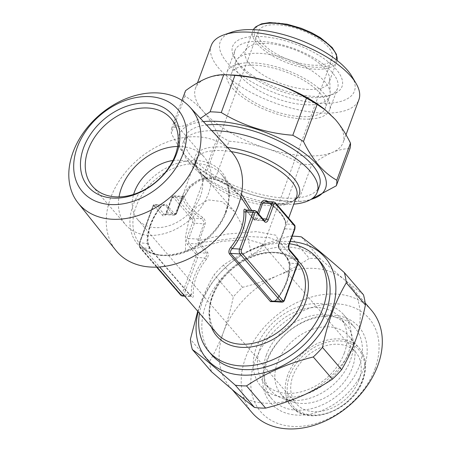 <?xml version="1.0" encoding="UTF-8"?>
<svg xmlns="http://www.w3.org/2000/svg" width="451" height="451" viewBox="0 0 451 451"><rect width="100%" height="100%" fill="white"/><g stroke="black" fill="none" stroke-linecap="round" stroke-linejoin="round"><path stroke-width="0.34" stroke-dasharray="2.25 1.69" d="M232.383 88.114A54.689 22.313 -159.8 0 0 286.977 116.724A54.689 22.313 -159.8 0 0 329.647 109.83A54.689 22.313 -159.8 0 0 324.252 93.78A54.689 22.313 -159.8 0 0 269.659 65.164A54.689 22.313 -159.8 0 0 226.988 72.059A54.689 22.313 -159.8 0 0 232.383 88.114M240.27 66.669A54.689 22.313 -159.8 0 0 328.683 95.759A54.689 22.313 -159.8 0 0 337.534 88.39A54.689 22.313 -159.8 0 0 332.145 72.34A54.689 22.313 -159.8 0 0 277.545 43.724A54.689 22.313 -159.8 0 0 234.881 50.619A54.689 22.313 -159.8 0 0 236.848 61.967A54.689 22.313 -159.8 0 0 240.27 66.669M238.393 63.422A58.264 23.773 -159.8 0 0 332.584 94.411A58.264 23.773 -159.8 0 0 336.271 69.46A58.264 23.773 -159.8 0 0 265.842 36.914A58.264 23.773 -159.8 0 0 234.745 58.41A58.264 23.773 -159.8 0 0 238.393 63.422M231.808 32.128A71.495 29.168 -159.8 0 0 227.287 62.74A71.495 29.168 -159.8 0 0 313.704 102.67A71.495 29.168 -159.8 0 0 351.859 76.292M211.277 45.41A78.643 32.083 -159.8 0 0 219.028 68.496A78.643 32.083 -159.8 0 0 297.53 109.638A78.643 32.083 -159.8 0 0 358.883 99.722M231.143 74.951A78.643 32.083 -159.8 0 0 206.192 78.474A78.643 32.083 -159.8 0 0 195.497 88.295A78.643 32.083 -159.8 0 0 203.249 111.374C208.836 117.965 213.87 125.829 218.352 134.967L204.703 172.068A87.223 35.584 -159.8 0 0 215.381 178.325L229.029 141.225C241.821 142.212 254.268 144.591 266.366 148.345C278.436 152.275 289.841 157.478 300.575 163.961L286.921 201.061A87.223 35.584 -159.8 0 0 296.414 201.71A87.223 35.584 -159.8 0 0 298.1 201.749L311.748 164.649C319.054 159.265 325.943 155.189 332.415 152.421C338.848 149.8 344.699 148.554 349.959 148.683M185.524 90.702A87.223 35.584 -159.8 0 0 185.023 96.266C191.466 99.84 197.544 104.874 203.249 111.374A78.643 32.083 -159.8 0 0 266.366 148.345A78.643 32.083 -159.8 0 0 332.415 152.421A78.643 32.083 -159.8 0 0 343.11 142.601A78.643 32.083 -159.8 0 0 335.358 119.521A78.643 32.083 -159.8 0 0 324.613 109.339M203.395 121.601A77.927 31.79 -159.8 0 0 186.945 157.354A77.927 31.79 -159.8 0 0 197.594 167.445A77.927 31.79 -159.8 0 0 290.213 201.524A77.927 31.79 -159.8 0 0 310.863 199.443M181.956 100.398L171.87 127.802L185.073 125.677L200.385 118.359M171.87 127.802A87.223 35.584 -159.8 0 0 171.374 133.372L185.023 96.266M204.703 172.068L195.886 166.081L186.477 156.965C180.834 150.284 175.8 142.42 171.374 133.372M267.928 201.603A53.618 21.873 20.2 0 1 279.857 211.947A53.618 21.873 20.2 0 1 285.522 222.444C285.63 224.057 285.162 226.278 284.119 229.114L278.194 245.299L279.581 242.801L275.894 235.208L256.433 231.622L226.904 234.075L199.387 240.439L205.126 224.243C205.735 221.385 204.884 219.079 202.572 217.331A1.432 0.671 123.9 0 1 201.259 218.774C203.232 219.97 204.061 221.644 203.745 223.797L197.876 240.58L198.564 244.008L206.462 253.174C207.105 254.629 206.581 256.219 204.878 257.944L206.44 259.224C208.362 256.698 208.796 254.488 207.748 252.605L199.601 242.807L248.14 236.504L269.123 237.598L279.383 241.702L278.414 247.667L286.74 257.476L289.395 264.342A1.432 0.84 -2.6 0 1 289.249 263.998L289.249 263.998A1.432 0.84 -2.6 0 1 290.044 263.198L287.558 258.175L296.848 258.75A3.574 1.934 -86.5 0 1 297.299 263.643L283.775 300.4A3.574 1.934 -86.5 0 1 281.976 302.136M251.619 255.317L247.187 234.503L234.526 211.525L221.886 201.569L208.074 199.855L196.439 206.986L189.025 219.767L185.474 236.454L185.564 251.241L222.664 241.229L248.45 239.763L262.251 243.715L262.832 246.917L251.619 255.317M328.249 47.039A39.322 16.044 -159.8 0 0 288.995 26.468A39.322 16.044 -159.8 0 0 258.322 31.423A39.322 16.044 -159.8 0 0 262.194 42.963A39.322 16.044 -159.8 0 0 301.448 63.535A39.322 16.044 -159.8 0 0 332.122 58.579A39.322 16.044 -159.8 0 0 328.249 47.039M177.615 146.451A51.831 38.149 139.3 0 1 204.173 157.106A51.831 38.149 139.3 0 1 208.435 193.614A51.831 38.149 139.3 0 1 169.677 231.882A51.831 38.149 139.3 0 1 125.626 224.756A51.831 38.149 139.3 0 1 119.025 196.907M172.953 160.517A39.322 28.943 139.3 0 1 197.273 168.268A39.322 28.943 139.3 0 1 200.503 195.959A39.322 28.943 139.3 0 1 171.104 224.993A39.322 28.943 139.3 0 1 137.685 219.586A39.322 28.943 139.3 0 1 133.626 194.381M289.457 243.765A71.495 52.62 -40.7 0 0 202.758 300.918A71.495 52.62 -40.7 0 0 199.466 313.236M211.795 354.943A71.495 52.62 139.3 0 1 205.921 304.583A71.495 52.62 139.3 0 1 259.376 251.805A71.495 52.62 139.3 0 1 320.137 261.636M277.388 362.818A44.683 32.889 -40.7 0 0 281.063 394.292A44.683 32.889 -40.7 0 0 292.316 401.773A44.683 32.889 -40.7 0 0 352.451 367.447A44.683 32.889 -40.7 0 0 354.509 348.217A44.683 32.889 -40.7 0 0 348.775 335.972A44.683 32.889 -40.7 0 0 310.801 329.828A44.683 32.889 -40.7 0 0 277.388 362.818M266.378 354.982A50.044 36.835 -40.7 0 0 270.493 390.233A50.044 36.835 -40.7 0 0 283.098 398.611A50.044 36.835 -40.7 0 0 350.444 360.169A50.044 36.835 -40.7 0 0 352.75 338.628A50.044 36.835 -40.7 0 0 346.334 324.917A50.044 36.835 -40.7 0 0 303.799 318.034A50.044 36.835 -40.7 0 0 266.378 354.982M230.918 151.209A75.971 55.913 -40.7 0 0 166.442 142.285A75.971 55.913 -40.7 0 0 110.58 198.017A75.971 55.913 -40.7 0 0 115.828 250.322M211.812 130.66A71.495 29.168 -159.8 0 0 183.05 142.832A71.495 29.168 -159.8 0 0 190.096 163.814A71.495 29.168 -159.8 0 0 199.866 173.071A71.495 29.168 -159.8 0 0 284.835 204.337A71.495 29.168 -159.8 0 0 293.804 204.14M249.803 64.127A44.683 18.232 -159.8 0 0 294.407 87.505A44.683 18.232 -159.8 0 0 329.269 81.873A44.683 18.232 -159.8 0 0 329.732 78.886A44.683 18.232 -159.8 0 0 324.861 68.755A44.683 18.232 -159.8 0 0 283.696 46.211A44.683 18.232 -159.8 0 0 246.979 48.437A44.683 18.232 -159.8 0 0 245.4 51.014A44.683 18.232 -159.8 0 0 249.803 64.127M240.654 76.473A50.044 20.419 -159.8 0 0 290.613 102.653A50.044 20.419 -159.8 0 0 329.658 96.345A50.044 20.419 -159.8 0 0 330.177 92.996A50.044 20.419 -159.8 0 0 324.72 81.659A50.044 20.419 -159.8 0 0 278.611 56.409A50.044 20.419 -159.8 0 0 237.497 58.901A50.044 20.419 -159.8 0 0 235.721 61.787A50.044 20.419 -159.8 0 0 240.654 76.473M245.863 210.014L253.947 219.259L249.555 210.239M240.851 197.042L229.869 186.083L219.676 180.18L209.185 177.953L199.224 179.695L190.508 185.102L183.529 193.366L175.14 214.4L166.69 204.929C164.993 203.621 163.082 204.117 160.962 206.417L161.142 206.767L160.663 206.603L164.209 204.974L165.404 205.498L173.297 214.665L174.323 215.178L176.38 214.005A1.432 1.122 25.8 0 1 175.473 214.563L182.311 196.771A55.05 22.46 -159.8 0 0 188.129 207.545A55.05 22.46 -159.8 0 0 201.259 218.774L194.003 218.323L175.056 196.32L182.311 196.771L182.328 196.32L174.148 195.819A3.574 1.934 93.5 0 0 172.35 197.549L181.64 198.124A1.432 0.581 20.2 0 0 182.351 197.882L183.191 196.016L182.328 196.32M298.032 263.35A53.618 39.462 -40.7 0 0 297.964 263.277L279.383 241.702L279.581 242.801L288.64 218.177M359.002 380.007A39.322 28.943 139.3 0 1 329.596 409.034A39.322 28.943 139.3 0 1 296.177 403.628A39.322 28.943 139.3 0 1 292.947 375.931A39.322 28.943 139.3 0 1 322.347 346.904A39.322 28.943 139.3 0 1 355.771 352.31A39.322 28.943 139.3 0 1 359.002 380.007M319.494 186.077A71.495 29.168 20.2 0 1 263.717 195.091A71.495 29.168 20.2 0 1 192.351 157.687A71.495 29.168 20.2 0 1 185.305 136.704A71.495 29.168 20.2 0 1 206.541 124.989M236.285 88.351A50.044 20.419 -159.8 0 0 286.238 114.531A50.044 20.419 -159.8 0 0 325.284 108.223A50.044 20.419 -159.8 0 0 320.351 93.537A50.044 20.419 -159.8 0 0 270.397 67.357A50.044 20.419 -159.8 0 0 231.352 73.665A50.044 20.419 -159.8 0 0 236.285 88.351M344.322 353.054A50.044 36.835 139.3 0 1 306.9 390.002A50.044 36.835 139.3 0 1 264.365 383.119A50.044 36.835 139.3 0 1 260.255 347.873A50.044 36.835 139.3 0 1 297.671 310.925A50.044 36.835 139.3 0 1 340.206 317.808A50.044 36.835 139.3 0 1 344.322 353.054M348.223 353.296A54.689 40.252 139.3 0 1 307.328 393.678A54.689 40.252 139.3 0 1 260.841 386.152A54.689 40.252 139.3 0 1 256.348 347.631A54.689 40.252 139.3 0 1 297.243 307.249A54.689 40.252 139.3 0 1 343.73 314.775A54.689 40.252 139.3 0 1 348.223 353.296M267.404 360.467A54.689 40.252 -40.7 0 0 271.897 398.988A54.689 40.252 -40.7 0 0 318.383 406.509A54.689 40.252 -40.7 0 0 359.278 366.133A54.689 40.252 -40.7 0 0 354.785 327.612A54.689 40.252 -40.7 0 0 308.298 320.086A54.689 40.252 -40.7 0 0 267.404 360.467M265.983 362.114A58.264 42.884 -40.7 0 0 296.549 415.055A58.264 42.884 -40.7 0 0 363.856 368.151A58.264 42.884 -40.7 0 0 333.289 315.21A58.264 42.884 -40.7 0 0 265.983 362.114M374.967 368.833A71.495 52.62 -40.7 0 0 337.455 303.878A71.495 52.62 -40.7 0 0 254.871 361.431A71.495 52.62 -40.7 0 0 292.383 426.392A71.495 52.62 -40.7 0 0 374.967 368.833M371.353 310.147A78.643 57.88 -40.7 0 0 304.51 299.329A78.643 57.88 -40.7 0 0 245.71 357.389A78.643 57.88 -40.7 0 0 252.171 412.783M292.254 236.177A87.223 64.194 -40.7 0 0 290.168 236.177L309.296 258.389C299.723 264.805 289.322 270.476 278.098 275.403C266.761 280.246 254.905 284.226 242.525 287.326A87.223 64.194 -40.7 0 0 233.302 296.859C230.839 309.036 227.603 320.661 223.6 331.722A78.643 57.88 -40.7 0 0 230.061 387.11A78.643 57.88 -40.7 0 0 235.157 392.111A78.643 57.88 -40.7 0 0 301.206 396.187A78.643 57.88 -40.7 0 0 355.704 339.868A78.643 57.88 -40.7 0 0 349.243 284.474A78.643 57.88 -40.7 0 0 344.152 279.473A78.643 57.88 -40.7 0 0 278.098 275.403A78.643 57.88 -40.7 0 0 223.6 331.722C219.558 342.557 214.868 352.485 209.523 361.499L190.39 339.287M290.292 241.505A77.927 57.356 -40.7 0 0 200.515 304.25A77.927 57.356 -40.7 0 0 198.181 311.742M242.525 287.326L223.397 265.115C242.649 252.171 264.906 242.525 290.168 236.177M223.397 265.115A87.223 64.194 -40.7 0 0 214.174 274.648L233.302 296.859M197.735 311.229L200.097 304.425C204.19 293.477 208.886 283.549 214.174 274.648M363.455 294.785L344.152 279.473L320.469 259.083L301.341 236.871M320.469 259.083A87.223 64.194 -40.7 0 0 309.296 258.389M209.523 361.499A87.223 64.194 -40.7 0 0 211.474 371.72M202.572 217.331A53.618 21.873 20.2 0 1 189.781 206.395A53.618 21.873 20.2 0 1 184.115 195.897C183.873 194.674 183.286 195.306 182.362 197.809L176.448 213.802L178.94 205.763L189.381 187.526L196.845 181.06L205.504 177.373L214.89 176.955L224.395 179.898L241.454 194.184M251.613 210.369L255.26 218.662L257.639 212.776M286.74 257.476A1.432 1.054 -40.7 0 0 286.926 257.882A1.432 1.054 -40.7 0 0 287.558 258.175L279.659 249.008L279.006 247.943L278.791 245.57L279.208 244.109L288.499 244.684A3.574 1.934 93.5 0 0 288.95 249.583L296.848 258.75A1.432 1.054 139.3 0 1 297.48 259.043M182.3 295.986A3.574 1.934 93.5 0 0 184.098 294.255L191.354 294.7L191.303 296.544L190.683 296.053L149.625 248.377L147.139 243.354A55.05 40.517 139.3 0 1 160.663 206.603L153.408 206.152L139.883 242.909L147.139 243.354A1.432 0.84 -2.6 0 0 147.934 242.559L147.934 242.559C147.573 230.427 151.976 218.498 161.142 206.767L164.215 204.974L155.206 204.421A3.574 1.934 93.5 0 0 153.408 206.152A1.432 0.581 -159.8 0 0 152.697 206.395A1.432 0.581 -159.8 0 0 152.838 206.812A2.142 1.161 -86.5 0 1 154.462 206.079L162.354 215.245A5.006 2.706 93.5 0 0 166.143 213.526L171.78 198.209A2.142 1.161 -86.5 0 1 173.404 197.47L192.351 219.479A2.142 1.161 -86.5 0 1 192.622 222.416L186.99 237.728A5.006 2.706 93.5 0 0 187.622 244.583L195.52 253.755A2.142 1.161 -86.5 0 1 195.79 256.692L182.266 293.443A2.142 1.161 -86.5 0 1 180.642 294.182L139.584 246.505A2.142 1.161 -86.5 0 1 139.314 243.568L152.838 206.812M289.395 264.342A53.618 39.462 139.3 0 1 286.368 282.461A53.618 39.462 139.3 0 1 276.221 300.14L276.04 299.791C274.76 301.144 273.734 301.742 272.956 301.578L276.519 299.954L283.775 300.4A1.432 0.581 -159.8 0 0 284.485 300.163M160.962 206.417A53.618 39.462 -40.7 0 0 150.814 224.096A53.618 39.462 -40.7 0 0 147.787 242.215L150.442 249.082L191.5 296.758C192.774 298.038 193.361 297.457 193.27 295.027A53.618 39.462 139.3 0 1 196.298 276.903A53.618 39.462 139.3 0 1 206.44 259.224M276.221 300.14L274.501 301.674M176.73 213.12A1.432 0.581 20.2 0 1 176.713 213.199L176.38 214.005A1.432 1.122 25.8 0 0 176.448 213.802L175.14 214.4A1.432 0.992 99 0 1 174.165 215.161L175.473 214.563M278.487 244.425A1.432 0.581 20.2 0 1 278.498 244.352A1.432 0.581 20.2 0 1 279.208 244.109L286.424 224.023A55.05 22.46 -159.8 0 0 267.477 202.02L265.65 201.456L267.133 201.986A1.432 0.671 -56.1 0 0 267.477 202.02L274.732 202.471L293.686 224.474A3.574 1.934 -86.5 0 1 294.137 229.367L288.499 244.684A1.432 0.581 -159.8 0 0 289.209 244.442M258.722 214.033L257.104 218.442L256.388 219.558L255.074 220.15L245.868 210.205A1.432 1.054 139.3 0 1 245.739 209.997M254.883 210.566A3.574 1.934 -86.5 0 1 255.79 211.074L263.688 220.24A3.574 1.934 93.5 0 0 264.59 220.748L255.074 220.15A1.432 1.347 105.1 0 1 254.843 220.111L254.843 220.111A1.432 1.347 105.1 0 1 253.947 219.259L255.26 218.662A1.432 0.772 50.7 0 0 256.388 219.558M198.096 242.954A1.432 0.863 -5 0 0 199.601 242.807L199.387 240.439L197.876 240.58M278.842 248.304A1.432 1.054 -40.7 0 0 279.028 248.715L278.43 247.83L278.194 245.299L278.414 247.667A1.432 0.513 -28.9 0 0 278.43 247.83L278.43 247.83A1.432 0.513 -28.9 0 0 279.006 247.943M266.958 201.541A1.432 0.671 -56.1 0 0 267.133 201.986C278.154 209.63 284.265 216.655 285.466 223.048L285.466 223.048A1.432 1.268 -10 0 0 286.424 224.023L293.686 224.474A1.432 1.054 139.3 0 1 294.317 224.767M285.522 222.444A1.432 1.268 -10 0 0 285.466 223.048C285.438 224.739 284.993 226.735 284.136 229.035A1.432 0.581 20.2 0 1 284.846 228.798L294.137 229.367A1.432 0.581 -159.8 0 0 294.847 229.131M284.119 229.114A1.432 0.581 20.2 0 1 284.136 229.035L278.182 245.305L278.791 245.57M289.587 249.871A1.432 1.054 139.3 0 0 288.95 249.583L279.659 249.008A1.432 1.054 -40.7 0 1 279.028 248.715L286.926 257.882C287.772 258.682 289.581 263.204 289.249 263.998C289.61 276.13 285.207 288.059 276.04 299.791L276.519 299.954A55.05 40.517 -40.7 0 0 290.044 263.198L297.299 263.643A1.432 0.581 -159.8 0 0 298.01 263.407M184.115 195.897A1.432 1.268 170 0 1 182.311 196.771M182.266 293.443A1.432 0.581 -159.8 0 0 184.098 294.255L197.623 257.498L204.878 257.944A55.05 40.517 -40.7 0 0 191.354 294.7A1.432 0.84 -2.6 0 1 193.27 295.027M147.787 242.215A1.432 0.84 -2.6 0 1 147.934 242.559C148.278 245.175 149.05 247.21 150.256 248.67L150.256 248.67A1.432 1.054 139.3 0 1 150.442 249.082M300.575 163.961A87.223 35.584 -159.8 0 0 311.748 164.649M218.352 134.967A87.223 35.584 -159.8 0 0 229.029 141.225M286.921 201.061C261.14 199.122 237.294 191.545 215.381 178.325M309.685 200.114L298.1 201.749M297.964 263.277A53.618 39.462 -40.7 0 0 274.242 252.323A53.618 39.462 -40.7 0 0 212.303 295.49A53.618 39.462 -40.7 0 0 216.705 333.261C205.91 321.433 207.454 298.647 221.633 280.319C234.486 262.888 257.155 251.41 275.149 252.831C284.931 253.558 292.541 257.042 297.964 263.277M211.372 327.06A55.405 40.782 139.3 0 1 212.167 296.989A55.405 40.782 139.3 0 1 276.17 252.38A55.405 40.782 139.3 0 1 298.297 261.225M133.096 205.171A55.405 40.782 -40.7 0 0 162.168 255.514A55.405 40.782 -40.7 0 0 226.171 210.91A55.405 40.782 -40.7 0 0 197.104 160.567A55.405 40.782 -40.7 0 0 133.096 205.171M226.036 212.404A53.618 39.462 139.3 0 1 185.942 251.991A53.618 39.462 139.3 0 1 140.374 244.617A53.618 39.462 139.3 0 1 135.965 206.851A53.618 39.462 139.3 0 1 176.059 167.265A53.618 39.462 139.3 0 1 221.633 174.638A53.618 39.462 139.3 0 1 226.036 212.404M295.574 199.336A55.405 22.606 20.2 0 1 274.101 204.01A55.405 22.606 20.2 0 1 208.249 179.78A55.405 22.606 20.2 0 1 200.678 172.603A55.405 22.606 20.2 0 1 227.439 147.471M231.278 151.609A53.618 21.873 -159.8 0 0 195.92 159.615A53.618 21.873 -159.8 0 0 201.208 175.349A53.618 21.873 -159.8 0 0 254.73 203.401A53.618 21.873 -159.8 0 0 296.561 196.642C295.349 201.287 287.862 203.745 274.101 204.01L284.835 204.337M287.811 374.922A44.683 32.889 -40.7 0 0 291.481 406.39A44.683 32.889 -40.7 0 0 329.461 412.541A44.683 32.889 -40.7 0 0 362.869 379.55A44.683 32.889 -40.7 0 0 359.199 348.076A44.683 32.889 -40.7 0 0 321.225 341.931A44.683 32.889 -40.7 0 0 287.811 374.922M289.643 375.728A43.251 31.835 -40.7 0 0 312.34 415.027A43.251 31.835 -40.7 0 0 362.3 380.21A43.251 31.835 -40.7 0 0 339.609 340.905A43.251 31.835 -40.7 0 0 289.643 375.728M253.372 29.648A44.683 18.232 -159.8 0 0 252.836 30.798A44.683 18.232 -159.8 0 0 257.239 43.91A44.683 18.232 -159.8 0 0 301.843 67.289A44.683 18.232 -159.8 0 0 336.705 61.657A44.683 18.232 -159.8 0 0 337.044 60.434M258.891 42.76A43.251 17.645 -159.8 0 0 314.33 67.188A43.251 17.645 -159.8 0 0 331.553 47.242A43.251 17.645 -159.8 0 0 276.113 22.815A43.251 17.645 -159.8 0 0 258.891 42.76M195.79 256.692A1.432 0.581 -159.8 0 0 197.623 257.498A3.574 1.934 93.5 0 0 197.172 252.599L189.273 243.433A3.574 1.934 -86.5 0 1 188.822 238.534L198.113 239.109A1.432 0.581 20.2 0 1 199.494 239.554M187.622 244.583A1.432 1.054 139.3 0 1 189.273 243.433L198.564 244.008A1.432 1.054 -40.7 0 0 199.849 243.433M195.52 253.755A1.432 1.054 139.3 0 1 197.172 252.599L206.462 253.174A1.432 1.054 -40.7 0 0 207.748 252.605M184.329 295.664L190.683 296.053A1.432 1.054 139.3 0 1 191.314 296.346L191.314 296.346A1.432 1.054 139.3 0 1 191.5 296.758M171.78 198.209A1.432 0.581 -159.8 0 1 171.639 197.792A1.432 0.581 -159.8 0 1 172.35 197.549L166.712 212.866A3.574 1.934 -86.5 0 1 164.914 214.597A3.574 1.934 -86.5 0 1 164.006 214.095L156.114 204.923A3.574 1.934 93.5 0 0 155.206 204.421C153.966 204.444 153.131 205.098 152.697 206.395L139.173 243.151A1.432 0.581 -159.8 0 1 139.883 242.909A3.574 1.934 93.5 0 0 140.334 247.808L149.625 248.377A1.432 1.054 139.3 0 1 150.256 248.67L191.59 296.617L184.741 296.138M139.314 243.568A1.432 0.581 -159.8 0 1 139.173 243.151L139.703 247.514A1.432 1.054 139.3 0 0 140.334 247.808L156.959 267.11M154.462 206.079A1.432 1.054 -40.7 0 1 156.114 204.923L165.404 205.498A1.432 1.054 139.3 0 0 166.69 204.929M162.354 215.245A1.432 1.054 -40.7 0 1 164.006 214.095L173.297 214.665A1.432 1.054 139.3 0 0 174.588 214.095M173.404 197.47A1.432 1.054 139.3 0 1 175.056 196.32A3.574 1.934 93.5 0 0 174.148 195.819C172.908 195.835 172.073 196.495 171.639 197.792L166.002 213.103A1.432 0.581 -159.8 0 1 166.712 212.866L176.003 213.436A1.432 0.581 20.2 0 0 176.713 213.199L182.351 197.882A1.432 0.581 20.2 0 0 182.362 197.809M255.723 217.991A1.432 0.581 20.2 0 0 257.104 218.442L262.82 218.791M273.825 201.963A3.574 1.934 -86.5 0 1 274.732 202.471A1.432 1.054 139.3 0 1 275.364 202.758M186.99 237.728A1.432 0.581 -159.8 0 0 188.822 238.534L194.454 223.222L203.745 223.797A1.432 0.581 20.2 0 1 205.126 224.243M192.622 222.416A1.432 0.581 -159.8 0 0 194.454 223.222A3.574 1.934 93.5 0 0 194.003 218.323A1.432 1.054 139.3 0 0 192.351 219.479M264.32 220.533A1.432 1.054 -40.7 0 0 263.688 220.24L254.398 219.671A1.432 1.054 139.3 0 1 253.761 219.378L245.868 210.205A1.432 1.054 139.3 0 0 246.5 210.499L255.79 211.074A1.432 1.054 -40.7 0 1 256.422 211.367M255.181 220.167L253.761 219.378A1.432 1.054 139.3 0 1 253.575 218.966M174.323 215.178L164.914 214.597L166.002 213.103A1.432 0.581 -159.8 0 0 166.143 213.526M156.593 267.127L139.703 247.514A1.432 1.054 139.3 0 1 139.584 246.505M180.761 295.191A1.432 1.054 139.3 0 1 180.642 294.182M337.534 88.39L329.647 109.83M328.683 95.759L332.584 94.411M197.51 82.821L195.497 88.295M178.917 205.819L189.978 187.323L200.086 180.321L210.273 178.461L222.664 181.674L239.064 194.877L221.633 174.638C224.632 178.128 226.701 182.272 227.834 187.069C229.548 194.511 228.832 202.606 225.686 211.356C214.05 248.433 157.591 268.897 140.374 244.617L159.609 266.953M199.866 173.071L208.249 179.78L200.915 172.834C195.215 166.673 194.99 160.347 195.92 159.615L178.94 205.763M258.322 31.423L189.025 219.761M92.461 186.246L125.626 224.756M292.316 401.773L283.098 398.611M348.775 335.972L359.199 348.076C366.116 356.656 367.385 367.289 363.01 379.967C353.308 410.41 307.424 427.548 291.481 406.39L281.063 394.292M329.732 78.886L330.177 92.996M337.055 60.445L329.269 81.873M137.685 219.586L296.177 403.628M197.273 168.268L234.526 211.525M329.658 96.345L325.284 108.223M270.493 390.233L264.365 383.119M271.897 398.988L260.841 386.152M365.175 302.971L349.243 284.474M232.355 389.771L230.061 387.11M354.785 327.612L343.73 314.775M346.334 324.917L340.206 317.808M235.721 61.787L231.352 73.665M185.305 136.704L183.05 142.832M262.251 243.715L355.771 352.31M253.355 29.648L245.4 51.014M246.979 48.437L237.497 58.901M354.509 348.217L352.75 338.628M171.014 118.602L204.173 157.106M332.122 58.579L262.832 246.917M290.213 201.524L296.414 201.71M197.594 167.445L195.886 166.081M345.99 134.77L343.11 142.601M236.848 61.967L234.745 58.41M234.881 50.619L226.988 72.059"/><path stroke-width="0.68" d="M345.99 134.77L358.883 99.722A78.643 32.083 -159.8 0 0 356.059 83.407L351.859 76.292A71.495 29.168 -159.8 0 0 347.383 70.147A71.495 29.168 -159.8 0 0 231.808 32.128L224.006 34.817A78.643 32.083 -159.8 0 0 211.277 45.41L197.51 82.821M356.059 83.407A78.643 32.083 -159.8 0 0 351.132 76.642A78.643 32.083 -159.8 0 0 224.006 34.817M350.461 143.114A87.223 35.584 -159.8 0 1 349.959 148.683L336.311 185.784A87.223 35.584 -159.8 0 0 336.807 180.22L350.461 143.114C345.973 133.975 340.939 126.111 335.358 119.521L324.613 109.339A78.643 32.083 -159.8 0 0 272.241 82.55A78.643 32.083 -159.8 0 0 231.143 74.951L225.415 74.776A87.223 35.584 -159.8 0 0 223.735 74.736C218.459 74.612 212.607 75.858 206.192 78.474C199.697 81.259 192.808 85.335 185.524 90.702L181.956 100.398M310.863 199.443A77.927 31.79 -159.8 0 0 317.854 165.427A77.927 31.79 -159.8 0 0 203.395 121.601M325.949 110.405L317.132 104.418L303.478 141.518C307.909 150.566 312.943 158.431 318.581 165.111C324.218 171.555 330.295 176.589 336.807 180.22M303.478 141.518A87.223 35.584 -159.8 0 0 292.8 135.261L306.449 98.16C295.687 91.666 284.282 86.462 272.241 82.55C260.109 78.784 247.667 76.411 234.909 75.424L221.261 112.524C242.92 125.666 266.767 133.242 292.8 135.261M221.261 112.524A87.223 35.584 -159.8 0 0 210.081 111.837L223.735 74.736M200.385 118.359L210.081 111.837M119.025 196.907A51.831 38.149 139.3 0 1 121.364 188.247A51.831 38.149 139.3 0 1 177.615 146.451M133.626 194.381A39.322 28.943 139.3 0 1 134.454 191.889A39.322 28.943 139.3 0 1 172.953 160.517M175.276 155.11A51.831 38.149 139.3 0 1 136.518 193.378A51.831 38.149 139.3 0 1 92.461 186.246A51.831 38.149 139.3 0 1 88.204 149.738A51.831 38.149 139.3 0 1 126.962 111.47A51.831 38.149 139.3 0 1 171.014 118.602A51.831 38.149 139.3 0 1 175.276 155.11M176.696 153.458A55.405 40.782 139.3 0 1 112.694 198.062A55.405 40.782 139.3 0 1 83.621 147.719A55.405 40.782 139.3 0 1 147.629 103.116A55.405 40.782 139.3 0 1 176.696 153.458M199.466 313.236A71.495 52.62 -40.7 0 0 208.633 351.273A71.495 52.62 -40.7 0 0 269.399 361.104A71.495 52.62 -40.7 0 0 322.854 308.326A71.495 52.62 -40.7 0 0 316.98 257.966A71.495 52.62 -40.7 0 0 289.457 243.765M316.98 257.966L320.137 261.636A71.495 52.62 139.3 0 1 326.011 311.991A71.495 52.62 139.3 0 1 272.556 364.774A71.495 52.62 139.3 0 1 211.795 354.943L208.633 351.273M196.777 159.908A73.676 54.227 -40.7 0 0 189.719 106.887A73.676 54.227 -40.7 0 0 127.188 98.228A73.676 54.227 -40.7 0 0 73.017 152.275A73.676 54.227 -40.7 0 0 78.102 203.006A73.676 54.227 -40.7 0 0 140.768 214.642A73.676 54.227 -40.7 0 0 196.777 159.908M78.102 203.006L115.828 250.322A75.971 55.913 -40.7 0 0 180.445 262.324A75.971 55.913 -40.7 0 0 238.196 205.887A75.971 55.913 -40.7 0 0 230.918 151.209L189.719 106.887M183.033 153.853A62.954 46.335 -40.7 0 0 150.008 96.649A62.954 46.335 -40.7 0 0 77.284 147.33A62.954 46.335 -40.7 0 0 110.315 204.529A62.954 46.335 -40.7 0 0 183.033 153.853M293.804 204.14A71.495 29.168 -159.8 0 0 317.239 192.205A71.495 29.168 -159.8 0 0 310.192 171.222A71.495 29.168 -159.8 0 0 211.812 130.66M254.916 213.109L241.392 249.865A2.142 1.161 93.5 0 0 241.663 252.802L282.721 300.479A2.142 1.161 93.5 0 0 284.344 299.74L297.869 262.984A2.142 1.161 93.5 0 0 297.598 260.047L289.705 250.88A5.006 2.706 -86.5 0 1 289.068 244.025L294.706 228.708A2.142 1.161 93.5 0 0 294.435 225.771L275.482 203.767A2.142 1.161 93.5 0 0 273.858 204.506L268.227 219.817A5.006 2.706 -86.5 0 1 264.438 221.542L256.54 212.37A2.142 1.161 93.5 0 0 254.916 213.109A1.432 0.581 -159.8 0 0 253.084 212.303L245.829 211.857A55.05 40.517 139.3 0 1 232.304 248.608L239.56 249.059L253.084 212.303A3.574 1.934 -86.5 0 1 254.883 210.566L245.88 210.014L245.829 211.857A1.432 0.84 -2.6 0 1 243.912 211.53C243.822 209.095 244.408 208.52 245.682 209.8L245.863 210.014M249.555 210.239L240.851 197.042M206.541 124.989A71.495 29.168 20.2 0 1 312.447 165.094A71.495 29.168 20.2 0 1 319.494 186.077L317.239 192.205M232.355 389.771L252.171 412.783A78.643 57.88 -40.7 0 0 319.009 423.602A78.643 57.88 -40.7 0 0 377.814 365.541A78.643 57.88 -40.7 0 0 371.353 310.147L365.175 302.971M198.181 311.742A77.927 57.356 -40.7 0 0 245.102 375.181A77.927 57.356 -40.7 0 0 331.417 312.323A77.927 57.356 -40.7 0 0 290.292 241.505M346.283 282.794C340.99 291.696 336.299 301.623 332.201 312.571C328.232 323.502 325.002 335.121 322.499 347.433L341.627 369.651C346.971 360.631 351.662 350.703 355.704 339.868C359.706 328.807 362.942 317.188 365.411 305.006L346.283 282.794A87.223 64.194 -40.7 0 0 344.327 272.573L363.455 294.785A87.223 64.194 -40.7 0 1 365.411 305.006M292.254 236.177A87.223 64.194 -40.7 0 1 301.341 236.871C312.706 245.355 327.031 257.256 344.327 272.573M197.735 311.229L190.39 339.287A87.223 64.194 -40.7 0 0 192.346 349.508L211.474 371.72L235.157 392.111L254.46 407.422L235.332 385.21A87.223 64.194 -40.7 0 0 246.505 385.904L265.633 408.116C278.047 404.998 289.903 401.024 301.206 396.187C312.458 391.243 322.86 385.571 332.404 379.178L313.276 356.966A87.223 64.194 -40.7 0 0 322.499 347.433M332.404 379.178A87.223 64.194 -40.7 0 0 341.627 369.651M254.46 407.422A87.223 64.194 -40.7 0 0 265.633 408.116M235.332 385.21C218.194 370.023 203.863 358.117 192.346 349.508M313.276 356.966C288.251 363.207 265.994 372.853 246.505 385.904M241.454 194.184L251.613 210.369M257.639 212.776L261.354 202.679C262.707 200.21 264.607 199.652 267.065 201.016A1.432 0.671 -56.1 0 0 266.958 201.541M274.501 301.674L270.493 301.629L229.435 253.952C228.386 252.07 228.826 249.86 230.743 247.328L232.304 248.608C230.602 250.344 230.072 251.934 230.72 253.383L271.778 301.054L272.956 301.578L281.976 302.136A3.574 1.934 -86.5 0 1 281.069 301.629L240.011 253.952A3.574 1.934 -86.5 0 1 239.56 249.059A1.432 0.581 -159.8 0 1 241.392 249.865M265.65 201.456L262.736 203.125L272.026 203.7A3.574 1.934 -86.5 0 1 273.825 201.963L265.65 201.462M234.909 75.424A87.223 35.584 -159.8 0 0 225.415 74.776M317.132 104.418A87.223 35.584 -159.8 0 0 306.449 98.16M336.311 185.784L309.685 200.114M159.609 266.953L216.705 333.261A53.618 39.462 -40.7 0 0 240.434 344.214A53.618 39.462 -40.7 0 0 302.373 301.048A53.618 39.462 -40.7 0 0 298.032 263.35M298.297 261.225A55.405 40.782 139.3 0 1 305.242 302.728A55.405 40.782 139.3 0 1 241.24 347.332A55.405 40.782 139.3 0 1 211.372 327.06M227.439 147.471A55.405 22.606 20.2 0 1 293.753 178.342A55.405 22.606 20.2 0 1 295.574 199.336M288.64 218.177L296.561 196.642A53.618 21.873 -159.8 0 0 291.278 180.902A53.618 21.873 -159.8 0 0 231.278 151.609M337.044 60.434A44.683 18.232 -159.8 0 0 332.302 48.539A44.683 18.232 -159.8 0 0 289.153 25.504A44.683 18.232 -159.8 0 0 253.372 29.648M230.743 247.328A53.618 39.462 -40.7 0 0 240.885 229.649A53.618 39.462 -40.7 0 0 243.912 211.53M267.065 201.016A53.618 21.873 20.2 0 1 267.928 201.603M156.959 267.11L181.392 295.484L184.329 295.664M156.593 267.127L180.761 295.191A1.432 1.054 139.3 0 0 181.392 295.484A3.574 1.934 93.5 0 0 182.3 295.986L184.741 296.138M270.493 301.629A1.432 1.054 -40.7 0 1 271.778 301.054L281.069 301.629A1.432 1.054 139.3 0 0 282.721 300.479M229.435 253.952A1.432 1.054 -40.7 0 1 230.72 253.383L240.011 253.952A1.432 1.054 139.3 0 0 241.663 252.802M262.82 218.791L266.394 219.011L272.026 203.7A1.432 0.581 -159.8 0 1 273.858 204.506M261.354 202.679A1.432 0.581 20.2 0 0 262.736 203.125L258.722 214.033M264.438 221.542A1.432 1.054 -40.7 0 0 264.32 220.533L264.59 220.748A3.574 1.934 93.5 0 0 266.394 219.011A1.432 0.581 -159.8 0 1 268.227 219.817M273.825 201.963L275.364 202.758A1.432 1.054 139.3 0 1 275.482 203.767M275.364 202.758L294.317 224.767A1.432 1.054 139.3 0 1 294.435 225.771M294.317 224.767C295.033 225.167 295.208 226.622 294.847 229.131A1.432 0.581 -159.8 0 0 294.706 228.708M294.847 229.131L289.209 244.442A1.432 0.581 -159.8 0 0 289.068 244.025M256.54 212.37A1.432 1.054 -40.7 0 0 256.422 211.367L264.32 220.533M289.209 244.442C288.561 246.866 288.691 248.676 289.587 249.871A1.432 1.054 139.3 0 1 289.705 250.88M289.587 249.871L297.48 259.043A1.432 1.054 139.3 0 1 297.598 260.047M297.48 259.043C298.196 259.443 298.37 260.898 298.01 263.407A1.432 0.581 -159.8 0 0 297.869 262.984M298.01 263.407L284.485 300.163A1.432 0.581 -159.8 0 0 284.344 299.74M253.355 29.648L255.632 26.885L261.58 23.835L269.766 22.55L286.977 24.174L301.212 28.272L311.263 32.551L320.328 37.636L332.184 47.535L336.401 54.25L337.055 60.445M182.3 295.986L180.761 295.191M256.422 211.367L254.883 210.566M284.485 300.163C284.051 301.454 283.217 302.114 281.976 302.136"/></g></svg>
